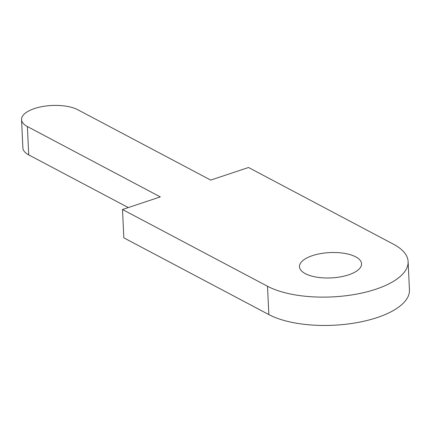 <?xml version="1.0" encoding="UTF-8"?>
<svg xmlns="http://www.w3.org/2000/svg" width="431" height="431" viewBox="0 0 431 431"><rect width="100%" height="100%" fill="white"/><g stroke="black" fill="none" stroke-linecap="round" stroke-linejoin="round"><path stroke-width="0.65" d="M160.31 196.902L122.506 209.504L267.511 286.254A77.682 31.705 -2.7 0 0 355.031 294.395A77.682 31.705 -2.7 0 0 408.114 261.59A77.682 31.705 -2.7 0 0 393.525 244.242L248.52 167.497L210.716 180.099L77.79 109.743A31.075 12.682 -2.7 0 0 42.782 106.489A31.075 12.682 -2.7 0 0 21.55 119.613A31.075 12.682 -2.7 0 0 27.385 126.547L160.31 196.902M408.114 261.59L409.45 289.923A77.682 31.705 -2.7 0 1 356.367 322.733A77.682 31.705 -2.7 0 1 268.847 314.587L123.842 237.842L122.506 209.504M21.55 119.613L22.886 147.946A31.075 12.682 -2.7 0 0 28.721 154.885L27.385 126.547M128.282 207.58L28.721 154.885M305.315 273.647A31.075 12.682 -2.7 0 0 340.323 276.907A31.075 12.682 -2.7 0 0 361.555 263.783A31.075 12.682 -2.7 0 0 329.92 252.582A31.075 12.682 -2.7 0 0 299.48 266.714A31.075 12.682 -2.7 0 0 305.315 273.647M268.847 314.587L267.511 286.254"/></g></svg>

